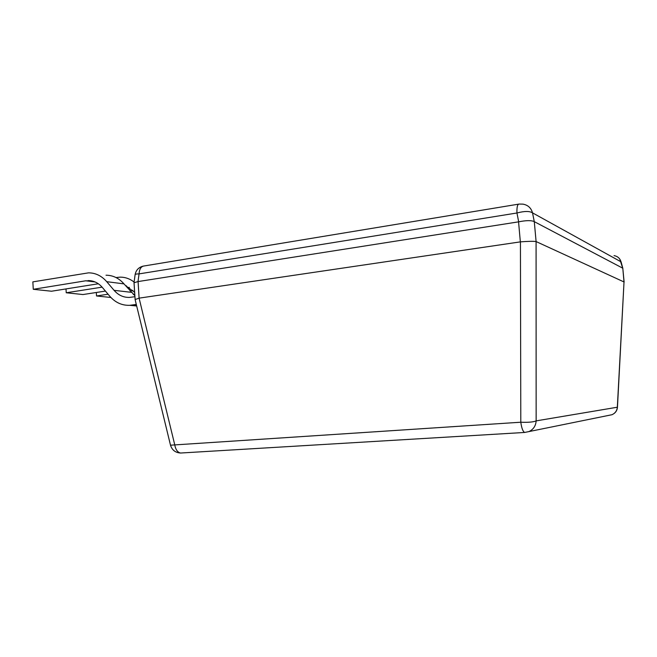 <?xml version="1.0" encoding="UTF-8"?>
<svg xmlns="http://www.w3.org/2000/svg" width="657" height="657" viewBox="0 0 657 657"><rect width="100%" height="100%" fill="white"/><g stroke="black" fill="none" stroke-linecap="round" stroke-linejoin="round"><path stroke-width="0.99" d="M518.513 204.163L144.22 265.954C141.124 266.323 139.407 268.968 139.062 273.887C136.697 273.887 135.383 274.125 135.12 274.61L135.096 274.774M614.04 255.606C617.662 256.287 619.986 258.365 621.013 261.823L532.523 212.86L534.281 221.639C531.456 220.259 526.257 220.317 518.685 221.828L516.944 212.991C524.417 211.037 529.608 210.987 532.523 212.86C531.111 207.899 527.899 204.992 522.89 204.13L519.087 204.064C517.486 204.155 516.772 207.127 516.944 212.991L139.062 273.887L138.011 281.574L134.028 282.748M518.685 221.828L138.085 281.566L139.095 298.147L174.688 444.584C175.6 449.602 177.571 452.418 180.601 453.026L180.691 453.026M609.384 415.24L612.02 414.707C615.313 413.212 617.128 410.715 617.465 407.2L536.145 420.882L536.079 241.554C533.344 241.168 528.129 241.275 520.434 241.858L520.796 422.221C521.642 428.208 522.931 431.616 524.664 432.454L528.967 431.567C533.385 429.464 535.775 425.908 536.145 420.882C533.468 422.073 528.351 422.525 520.796 422.221L170.5 445.191M139.095 298.147L135.112 299.559L170.516 445.257C172.085 450.127 175.444 452.714 180.601 453.026L524.664 432.454L612.02 414.707C615.297 413.179 617.071 410.617 617.342 407.036L624.019 281.96L617.465 407.126M624.019 281.96L536.079 241.554M624.002 281.952L622.803 268.253L624.125 282.075M520.434 241.858L139.161 298.138M534.281 221.639L536.104 241.562M134.02 282.551L135.145 299.74M622.688 268.155L534.313 221.664M134.923 296.693L129.454 297.416C123.467 297.564 118.334 295.207 114.072 290.328L106.73 281.681C101.572 275.8 95.495 272.852 88.514 272.852L32.85 281.878L33.277 289.302L51.533 291.223L98.336 283.775M92.924 281.196L85.747 280.794L33.277 289.302M88.038 280.58C93.557 280.539 98.345 282.847 102.402 287.495L109.703 296.151C115.246 302.524 121.931 305.579 129.766 305.316L136.295 304.462M106.023 275.226C112.905 275.242 118.892 278.125 123.984 283.873L134.866 295.699M134.094 282.034C129.823 278.749 125.159 277.114 120.108 277.139L116.043 277.566M105.424 291.084L83.004 294.541L66.234 292.776L66.004 288.924M102.098 287.15L66.234 292.776M129.347 287.388L127.269 287.709M125.306 285.417L134.644 292.357M110.902 297.49L96.538 295.97L96.316 292.488M132.952 290.419L129.987 290.87M108.068 294.213L96.538 295.97M134.767 294.18L133.264 294.41M622.705 268.155L619.781 259.096M518.562 221.844L520.344 241.866M85.747 280.794L95.084 281.96M106.73 281.681L123.984 283.873M131.219 292.316L114.072 290.328M136.566 305.579L131.794 305.111M125.602 285.762L126.514 285.877M143.144 266.126C138.668 267.3 135.991 270.134 135.12 274.61L134.028 282.526M621.087 261.823L622.787 268.179M129.766 305.316L136.664 305.981"/></g></svg>
